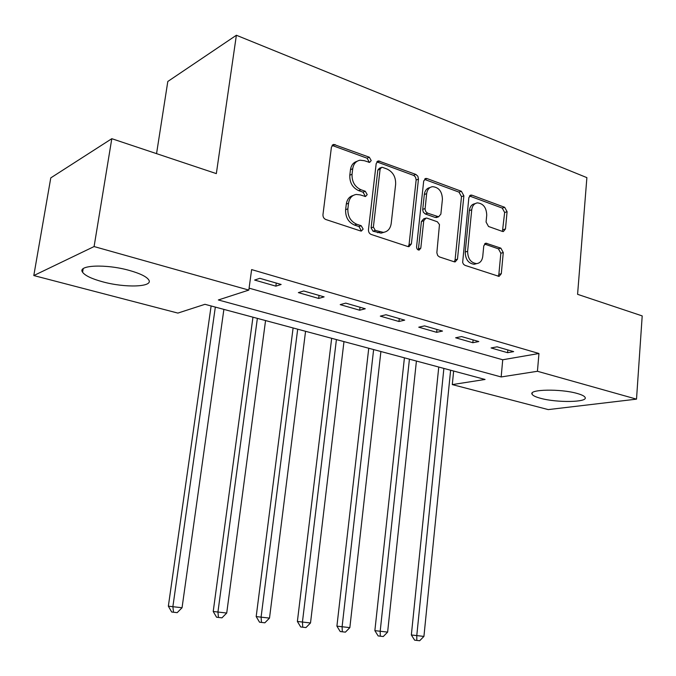 <?xml version="1.0" encoding="UTF-8"?>
<svg xmlns="http://www.w3.org/2000/svg" width="676" height="676" viewBox="0 0 676 676"><rect width="100%" height="100%" fill="white"/><g stroke="black" fill="none" stroke-linecap="round" stroke-linejoin="round"><path stroke-width="1.01" d="M371.217 160.575L369.316 157.212L333.733 144.411L331.434 147.064L322.967 214.622C322.883 216.988 323.838 218.627 325.832 219.514L360.587 230.964L361.381 231.057L363.139 229.088L361.204 225.733L356.784 224.271C350.599 221.458 347.625 216.312 347.861 208.833L348.546 203.231C349.391 198.127 351.968 195.195 356.286 194.434L360.283 194.899L365.53 196.53L367.203 194.629L365.285 191.266L360.899 189.728C354.765 186.829 351.816 181.675 352.044 174.273L352.72 168.73C353.514 163.854 355.965 161.006 360.071 160.204L364.356 160.711L369.628 162.417L371.217 160.575M368.741 162.316L368.952 161.539L367.051 158.184L332.077 145.416M360.519 230.939L360.866 229.891L358.939 226.544L354.52 225.083L356.784 224.271M364.66 196.42L364.939 195.508L363.02 192.161L358.643 190.624L360.899 189.728M540.42 398.257C535.62 396.956 532.84 395.612 532.08 394.218C528.412 389.291 560.666 388.624 577.194 393.466C581.791 394.759 584.436 396.068 585.103 397.412C588.221 402.414 556.635 402.879 540.42 398.257M102.541 281.774C91.742 278.816 85.091 275.647 82.59 272.251C76.903 265.043 106.233 263.775 129.615 270.51C140.152 273.51 146.523 276.628 148.72 279.856C153.798 287.106 125.314 288.111 102.541 281.774M502.429 231.429L503.358 231.555L505.471 228.97L507.084 211.715L504.685 207.304L472.017 195.212L470.952 195.077L468.848 197.645L462.646 262.491L463.559 264.308L465.029 265.355L499.057 276.399L501.305 273.712L503.274 252.554L500.857 248.151L485.968 243.191L483.771 245.844L482.748 256.424C482.132 260.716 480.112 263.116 476.673 263.615C470.834 262.854 467.817 258.756 467.615 251.311L471.738 209.78C472.321 205.724 474.214 203.425 477.417 202.876C483.357 203.535 486.466 207.642 486.728 215.205L486.069 222.032L488.52 226.485L502.429 231.429L504.651 212.492L502.26 208.09L469.44 195.981M33.8 275.555L50.776 177.889L111.802 138.69L216.337 173.614L236.38 35.253L586.886 177.636L577.583 294.322L642.2 315.912L636.513 399.144L548.244 409.597L452.295 384.593L485.072 379.464L204.963 304.31L177.881 313.089L33.8 275.555L94.091 246.554L248.827 290.089L218.356 299.967L501.161 376.954L537.437 371.276L636.513 399.144M111.802 138.69L94.091 246.554M249.089 288.162L502.733 359.767L538.958 353.497L251.624 269.597L248.827 290.089M538.958 353.497L537.437 371.276M418.469 179.106L417.869 176.259L415.867 174.433L378.442 160.913L376.194 163.541L368.462 229.688C368.386 232.012 369.307 233.6 371.2 234.462L407.941 246.554L408.972 246.681L411.388 243.918L418.469 179.106L416.146 180.002L415.546 177.163L413.873 175.49L376.836 161.877M427.046 178.574L461.378 191.274L463.88 195.812L457.475 259.187L455.142 261.916L454.221 261.798L439.451 256.931L437.693 255.536L436.848 252.765L439.476 224.576L437.364 221.779L427.114 218.179L426.041 218.044L423.751 220.731L420.802 248.16L419.12 250.095C417.472 249.9 416.627 248.793 416.577 246.765L423.7 181.024L425.88 178.422L427.046 178.574L424.714 179.47L458.996 192.119L461.378 191.274M254.624 280.05L275.859 286.151L281.148 284.469L259.821 278.309L254.624 280.05M298.361 292.607L318.675 298.446L324.125 296.882L303.735 290.993L298.361 292.607M340.214 304.631L359.674 310.216L365.277 308.763L345.749 303.127L340.214 304.631M380.309 316.14L398.958 321.497L404.696 320.145L385.979 314.746L380.309 316.14M418.757 327.184L436.654 332.322L442.501 331.071L424.553 325.883L418.757 327.184M455.649 337.78L472.837 342.715L478.794 341.549L461.556 336.572L455.649 337.78M491.089 347.954L507.6 352.695L513.65 351.613L497.088 346.83L491.089 347.954M236.38 35.253L167.809 81.475L156.553 153.638M453.647 371.031L452.295 384.593M502.733 359.767L501.161 376.954M275.859 286.151L276.264 283.058M318.675 298.446L319.047 295.412M359.674 310.216L360.021 307.242M398.958 321.497L399.279 318.582M436.654 332.322L436.95 329.465M472.837 342.715L473.107 339.901M507.6 352.695L507.853 349.94M356.962 161.353C353.328 162.451 351.165 165.231 350.472 169.693L352.72 168.73M358.643 190.624C352.517 187.734 349.568 182.596 349.805 175.211L350.472 169.693M353.185 195.465C349.34 196.539 347.041 199.42 346.298 204.101L348.546 203.231M354.52 225.083C348.343 222.286 345.377 217.157 345.622 209.695L346.298 204.101M408.211 246.63L409.056 244.653L416.146 180.002M382.591 167.403L381.695 167.302L380.115 169.144L373.38 227.085L375.29 230.415L383.393 232.367C387.77 231.657 390.382 228.708 391.201 223.511L395.646 184.218C395.857 177.011 393.001 171.957 387.094 169.059L382.591 167.403M380.901 167.623L379.413 168.239L377.833 170.082L380.115 169.144M383.993 232.282L381.095 233.144L373.008 231.209L371.099 227.888L377.833 170.082M454.289 261.815L455.083 259.871L461.497 196.648L458.996 192.119M425.077 218.373L423.7 218.847L421.401 221.525L418.452 248.886L420.802 248.16M418.14 249.892L418.452 248.886M442.417 199.352C442.155 191.519 438.859 187.286 432.53 186.66C429.226 187.252 427.274 189.584 426.657 193.649L425.052 209.366L425.88 211.74L427.654 213.168L438.623 216.785L440.87 214.131L442.417 199.352M430.046 187.548C426.826 188.198 424.917 190.522 424.317 194.511L426.657 193.649M437.195 217.266L435.209 217.444L425.305 213.979L423.32 212.196L422.694 209.771L424.317 194.511M475.135 203.645L475.017 203.679C471.814 204.236 469.93 206.535 469.347 210.574L471.738 209.78M476.411 263.691L474.265 264.282C468.434 263.53 465.418 259.432 465.215 252.013L469.347 210.574M498.119 276.247L498.863 274.338L500.84 253.23L498.423 248.844L484.481 244.028L486.897 243.318M211.123 305.966L168.349 606.178L182.055 607.749L223.883 309.388M215.331 307.09L172.879 606.659L173.512 612.228L171.696 612.017L177.18 612.65L173.512 612.228M182.055 607.749L177.18 612.65M171.696 612.017L168.349 606.178M252.959 317.188L213.219 611.493L226.722 613.039L265.558 320.568M257.362 318.371L217.942 612L218.449 617.433L216.557 617.213L221.965 617.839L218.449 617.433M226.722 613.039L221.965 617.839M216.557 617.213L213.219 611.493M293.105 327.961L256.187 616.58L269.504 618.109L305.56 331.299M297.685 329.187L261.088 617.112L261.485 622.419L259.525 622.19L264.848 622.807L261.485 622.419M269.504 618.109L264.848 622.807M259.525 622.19L256.187 616.58M331.671 338.304L297.381 621.464L310.512 622.968L343.974 341.608M336.411 339.58L302.442 622.013L302.738 627.201L300.71 626.965L305.958 627.573L302.738 627.201M310.512 622.968L305.958 627.573M300.71 626.965L297.381 621.464M368.75 348.258L336.91 626.145L349.847 627.632L380.901 351.512M373.625 349.568L342.107 626.711L342.301 631.781L340.222 631.545L345.402 632.144L342.301 631.781M349.847 627.632L345.402 632.144M340.222 631.545L336.91 626.145M404.417 357.824L374.867 630.64L387.627 632.111L416.416 361.043M409.428 359.167L380.191 631.223L380.301 636.184L378.163 635.939L383.275 636.53L380.301 636.184M387.627 632.111L383.275 636.53M378.163 635.939L374.867 630.64M438.758 367.043L411.346 634.967L423.928 636.412L450.613 370.22M443.878 368.412L416.779 635.567L416.805 640.417L414.625 640.164L419.669 640.747L416.805 640.417M423.928 636.412L419.669 640.747M414.625 640.164L411.346 634.967M367.051 158.184L369.316 157.212M358.939 226.544L361.204 225.733M363.02 192.161L365.285 191.266M349.805 175.211L352.044 174.273M345.622 209.695L347.861 208.833M332.964 145.602L335.169 144.571M409.056 244.653L411.388 243.918M377.47 162.029L379.751 161.074M413.543 175.346L415.867 174.433M371.099 227.888L373.38 227.085M373.008 231.209L375.29 230.415M377.571 232.721L379.861 231.936M461.497 196.648L463.88 195.812M455.083 259.871L457.475 259.187M421.401 221.525L423.751 220.731M422.72 209.366L425.06 208.546M425.305 213.979L427.654 213.168M435.209 217.444L437.566 216.65M465.215 252.013L467.615 251.311M498.423 248.844L500.857 248.151M500.84 253.23L503.274 252.554M498.863 274.338L501.305 273.712M469.626 196.048L472.017 195.212M502.26 208.09L504.685 207.304M504.651 212.492L507.084 211.715M503.045 229.705L505.471 228.97M532.08 394.218L532.181 393.001M82.59 272.251L83.173 268.727M332.448 145.01L333.733 144.411M377.309 161.395L378.442 160.913M381.095 233.144L383.393 232.367M436.265 217.579L438.623 216.785M424.883 178.81L425.88 178.422M474.265 264.282L476.673 263.615M485.165 243.428L485.968 243.191M470.082 195.381L470.952 195.077"/></g></svg>
